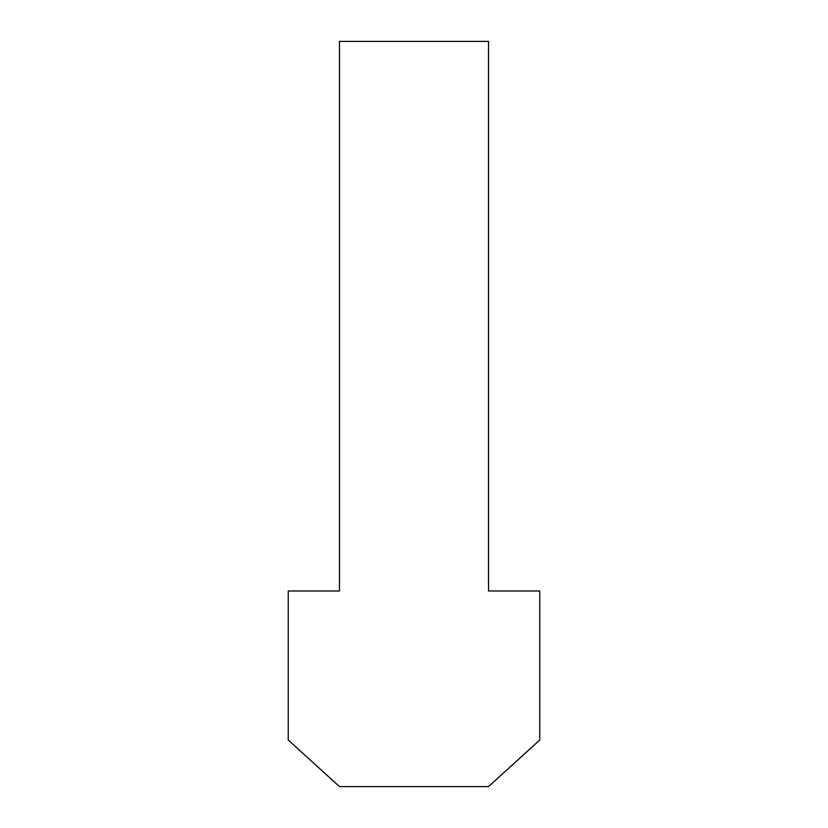 <?xml version="1.0" encoding="UTF-8"?>
<svg xmlns="http://www.w3.org/2000/svg" width="828" height="828" viewBox="0 0 828 828"><rect width="100%" height="100%" fill="white"/><g stroke="black" fill="none" stroke-linecap="round" stroke-linejoin="round"><path stroke-width="1.24" d="M488.52 786.6L339.48 786.6L288.248 740.025L288.248 590.985L339.48 590.985L339.48 41.4L488.52 41.4L488.52 590.985L539.752 590.985L539.752 740.025L488.52 786.6"/></g></svg>
